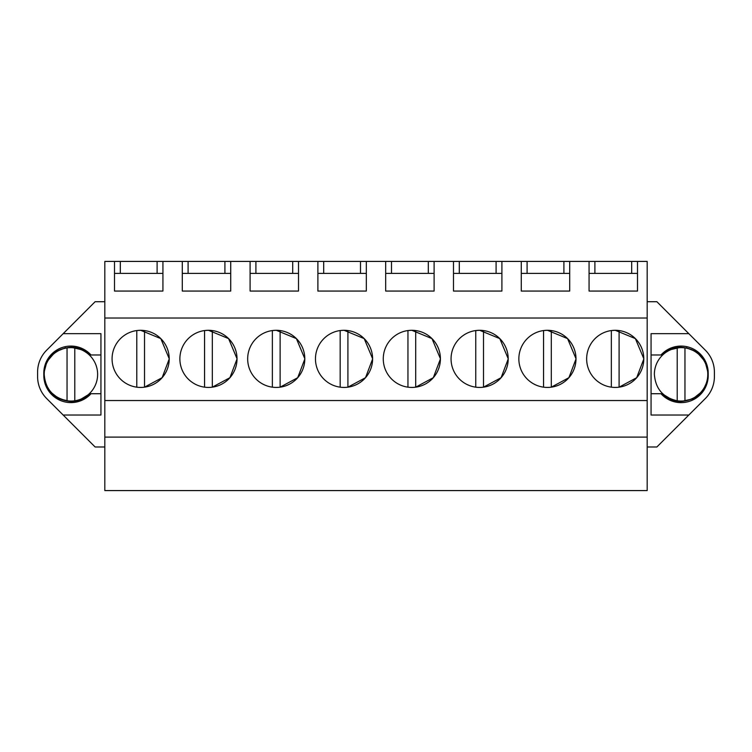 <?xml version="1.0" encoding="UTF-8"?>
<svg xmlns="http://www.w3.org/2000/svg" width="752" height="752" viewBox="0 0 752 752"><rect width="100%" height="100%" fill="white"/><g stroke="black" fill="none" stroke-linecap="round" stroke-linejoin="round"><path stroke-width="1.13" d="M104.819 437.109L647.181 437.109L647.181 490.577L104.819 490.577L104.819 261.423L120.311 261.423L120.311 273.39M104.819 446.989L95.128 446.989L46.68 398.541A30.992 30.992 0 0 1 37.6 376.62L37.6 372.08A30.992 30.992 0 0 1 46.68 350.169L95.128 301.712L104.819 301.712M647.181 437.109L647.181 261.423L120.311 261.423M647.181 301.712L656.872 301.712L705.32 350.169A30.992 30.992 0 0 1 714.4 372.08L714.4 376.62A30.992 30.992 0 0 1 705.32 398.541L688.832 415.029L651.063 415.029L651.063 393.719L660.989 393.719A27.119 27.119 0 0 0 708.205 375.53L708.205 373.199A27.119 27.119 0 0 0 660.989 354.982L651.063 354.982L651.063 393.719M647.181 446.989L656.872 446.989L688.832 415.029M104.819 400.534L647.181 400.534M104.819 318.03L647.181 318.03M140.652 387.43A28.567 28.567 0 0 1 112.076 358.854A28.567 28.567 0 0 1 140.652 330.288A28.567 28.567 0 0 1 169.219 358.854A28.567 28.567 0 0 1 140.652 387.43M440.409 358.713L431.977 338.607L411.833 330.288A28.567 28.567 0 0 1 440.409 358.854A28.567 28.567 0 0 1 411.833 387.43A28.567 28.567 0 0 1 383.266 358.854A28.567 28.567 0 0 1 411.833 330.288L407.96 330.551L407.96 387.167M208.445 387.43A28.567 28.567 0 0 1 179.878 358.854A28.567 28.567 0 0 1 208.445 330.288A28.567 28.567 0 0 1 237.021 358.854A28.567 28.567 0 0 1 208.445 387.43M304.814 358.713L296.391 338.607L276.247 330.288A28.567 28.567 0 0 1 304.814 358.854A28.567 28.567 0 0 1 276.247 387.43A28.567 28.567 0 0 1 247.671 358.854A28.567 28.567 0 0 1 276.247 330.288L272.365 330.551L272.365 387.167M575.994 358.713L567.572 338.607L547.428 330.288A28.567 28.567 0 0 1 575.994 358.854A28.567 28.567 0 0 1 547.428 387.43A28.567 28.567 0 0 1 518.852 358.854A28.567 28.567 0 0 1 547.428 330.288L543.555 330.551L543.555 387.167M508.202 358.713L499.779 338.607L479.635 330.288A28.567 28.567 0 0 1 508.202 358.854A28.567 28.567 0 0 1 479.635 387.43A28.567 28.567 0 0 1 451.059 358.854A28.567 28.567 0 0 1 479.635 330.288L475.753 330.551L475.753 387.167M344.04 387.43A28.567 28.567 0 0 1 315.464 358.854A28.567 28.567 0 0 1 344.04 330.288A28.567 28.567 0 0 1 372.607 358.854A28.567 28.567 0 0 1 344.04 387.43M615.221 387.43A28.567 28.567 0 0 1 586.654 358.854A28.567 28.567 0 0 1 615.221 330.288A28.567 28.567 0 0 1 643.797 358.854A28.567 28.567 0 0 1 615.221 387.43M569.706 261.423L569.706 291.062L521.277 291.062L521.277 261.423M501.904 261.423L501.904 291.062L453.484 291.062L453.484 261.423M434.111 261.423L434.111 291.062L385.682 291.062L385.682 261.423M366.318 261.423L366.318 291.062L317.889 291.062L317.889 261.423M298.516 261.423L298.516 291.062L250.096 291.062L250.096 261.423M230.723 261.423L230.723 291.062L182.294 291.062L182.294 261.423M162.93 261.423L162.93 291.062L114.501 291.062L114.501 261.423M637.499 261.423L637.499 291.062L589.07 291.062L589.07 261.423M91.011 393.719L89.892 393.719C84.572 398.786 78.246 401.371 70.914 401.474C54.981 400.017 45.947 391.36 43.823 375.511A27.119 27.119 0 0 0 91.011 393.719L100.937 393.719L100.937 415.029L63.168 415.029M63.168 333.672L100.937 333.672L100.937 415.029M91.011 354.982A27.119 27.119 0 0 0 43.795 373.199L43.795 375.53L43.823 373.246C45.928 357.36 54.962 348.684 70.914 347.236C78.264 347.339 84.591 349.924 89.892 354.982L100.937 354.982L100.937 333.672M157.112 261.423L157.112 273.39M188.103 261.423L188.103 273.39M224.914 261.423L224.914 273.39M255.906 261.423L255.906 273.39M292.707 261.423L292.707 273.39M323.698 261.423L323.698 273.39M360.499 261.423L360.499 273.39M391.501 261.423L391.501 273.39M428.302 261.423L428.302 273.39M459.293 261.423L459.293 273.39M496.094 261.423L496.094 273.39M527.086 261.423L527.086 273.39M563.897 261.423L563.897 273.39M594.888 261.423L594.888 273.39M631.689 261.423L631.689 273.39M660.989 393.719L662.108 393.719C667.428 398.786 673.754 401.371 681.086 401.474C697.019 400.017 706.053 391.36 708.177 375.511L708.177 373.246C706.072 357.36 697.038 348.684 681.086 347.236C673.736 347.339 667.409 349.924 662.108 354.982L651.063 354.982L651.063 333.672L688.832 333.672M144.525 330.551L144.525 387.167L162.122 377.692L169.219 358.995M169.219 358.713L160.796 338.607L140.652 330.288L136.779 330.551L136.779 387.167M415.706 330.551L415.706 387.167L433.312 377.692L440.409 358.995M212.318 330.551L212.318 387.167L229.924 377.692L237.021 358.995M237.021 358.713L228.589 338.607L208.445 330.288L204.572 330.551L204.572 387.167M280.12 330.551L280.12 387.167L297.717 377.692L304.814 358.995M551.301 330.551L551.301 387.167L568.907 377.692L575.994 358.995M483.508 330.551L483.508 387.167L501.105 377.692L508.202 358.995M347.913 330.551L347.913 387.167L365.519 377.692L372.607 358.995M372.607 358.713L364.184 338.607L344.04 330.288L340.167 330.551L340.167 387.167M619.093 330.551L619.093 387.167L636.7 377.692L643.797 358.995M643.797 358.713L635.374 338.607L615.221 330.288L611.348 330.551L611.348 387.167M43.795 373.706L43.795 373.199M43.795 374.374L43.823 375.511L43.795 374.374M114.501 273.39L162.93 273.39M182.294 273.39L230.723 273.39M250.096 273.39L298.516 273.39M317.889 273.39L366.318 273.39M385.682 273.39L434.111 273.39M453.484 273.39L501.904 273.39M521.277 273.39L569.706 273.39M589.07 273.39L637.499 273.39M708.205 373.706L708.205 373.199M708.205 374.374L708.177 375.511L708.205 374.374M89.892 393.719L79.458 400.092M78.659 400.346L70.914 401.474L59.511 398.955M58.957 398.682L49.98 391.585M48.72 389.931L44.565 380.747M43.823 373.246L46.812 361.938M47.113 361.383L54.576 352.716M56.287 351.522L65.631 347.762M70.914 347.236L82.833 349.99M83.575 350.366L89.892 354.982M681.086 347.236L669.167 349.99M668.425 350.366L662.108 354.982M708.177 373.246L705.188 361.938M704.897 361.383L697.424 352.716M695.713 351.522L686.369 347.762M673.341 400.346L681.086 401.474L692.489 398.955M693.043 398.682L702.02 391.585M703.28 389.931L707.435 380.747M662.108 393.719L672.542 400.092M97.628 374.355A26.715 26.715 0 0 0 67.041 347.922A26.715 26.715 0 0 0 44.208 374.355C45.299 388.793 52.913 397.601 67.041 400.778A26.715 26.715 0 0 0 97.628 374.355M74.786 400.778L74.786 347.922M67.041 347.922L67.041 400.778M707.792 374.355A26.715 26.715 0 0 0 677.214 347.922A26.715 26.715 0 0 0 654.372 374.355C655.471 388.793 663.076 397.601 677.214 400.778A26.715 26.715 0 0 0 707.792 374.355M684.959 400.778L684.959 347.922M677.214 347.922L677.214 400.778"/></g></svg>
